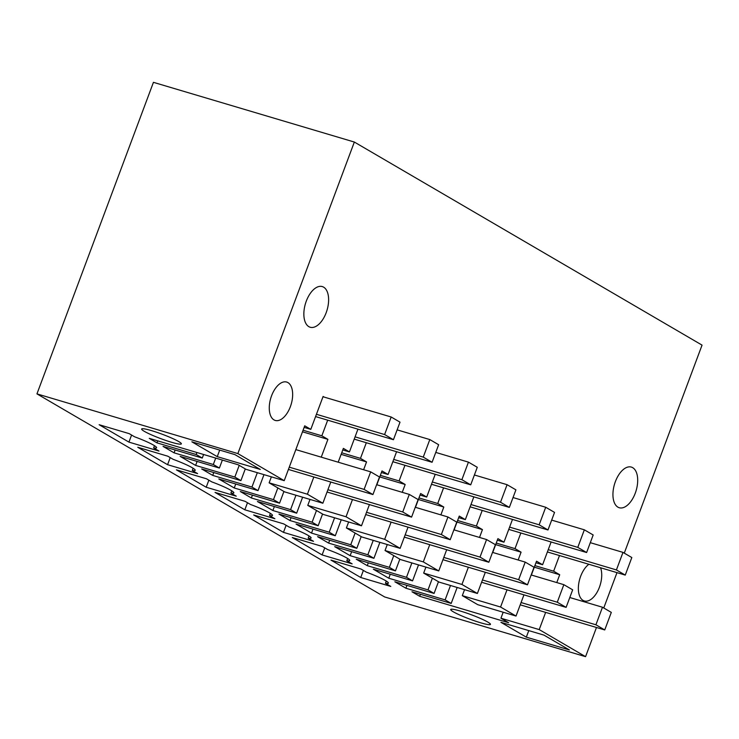 <?xml version="1.0" encoding="UTF-8"?>
<svg xmlns="http://www.w3.org/2000/svg" width="739" height="739" viewBox="0 0 739 739"><rect width="100%" height="100%" fill="white"/><g stroke="black" fill="none" stroke-linecap="round" stroke-linejoin="round"><path stroke-width="1.11" d="M503.176 612.234L500.94 618.21L539.211 629.591L585.565 656.666L384.659 596.955L36.95 393.878L153.435 82.334L354.341 142.045L702.05 345.122L624.27 553.141M585.565 656.666L596.475 627.485M603.763 607.985L616.982 572.633M36.95 393.878L237.856 453.589L354.341 142.045M440.878 514.88L443.816 507.046L437.737 503.499L443.585 487.86M446.689 549.724L438.754 570.924L423.308 561.899L429.738 544.689M454.097 529.891L459.261 516.071L465.339 519.619L473.847 496.848M479.519 537.447L482.447 529.614L476.378 526.066L482.225 510.418M485.32 572.291L477.394 593.482L461.94 584.457L468.369 567.247M492.737 552.458L497.901 538.639L503.97 542.186L512.487 519.415M518.15 560.005L521.078 552.172L515.009 548.624L520.856 532.985M464.545 589.667L462.3 595.652L500.571 607.024L507.009 589.814M500.571 607.024L516.025 616.049L523.951 594.849M531.369 575.016L536.532 561.197L542.602 564.744L551.118 541.983M556.781 582.572L559.719 574.739L553.64 571.192L559.488 555.552M539.211 629.591L545.641 612.382M237.856 453.589L284.219 480.664L304.727 425.821L310.796 429.368L323.1 396.455L324.209 397.102L322.998 396.741M321.253 457.164L327.913 439.354L321.834 435.807L327.691 420.168M330.786 482.031L322.86 503.231L307.406 494.206L313.835 476.997M338.194 462.198L343.367 448.379L349.436 451.926L357.944 429.165M363.616 469.755L366.544 461.921L360.475 458.374L366.322 442.735M369.417 504.598L361.491 525.798L346.037 516.773L352.466 499.564M376.835 484.766L381.998 470.946L388.067 474.493L396.584 451.723M402.247 492.322L405.175 484.488L399.106 480.941L404.954 465.293M408.048 527.156L400.122 548.356L384.668 539.331L391.107 522.122M415.466 507.324L420.63 493.513L426.699 497.051L435.216 474.29M273.993 419.9A20.027 10.642 106.6 0 0 275.259 420.445A20.027 10.642 106.6 0 0 290.778 405.517A20.027 10.642 106.6 0 0 287.942 382.599A20.027 10.642 106.6 0 0 286.667 382.054A20.027 10.642 106.6 0 0 271.148 396.982A20.027 10.642 106.6 0 0 273.993 419.9M632.695 467.667A21.209 11.27 106.6 0 0 631.355 467.085A21.209 11.27 106.6 0 0 614.922 482.9A21.209 11.27 106.6 0 0 617.933 507.157A21.209 11.27 106.6 0 0 619.273 507.739A21.209 11.27 106.6 0 0 635.706 491.934A21.209 11.27 106.6 0 0 632.695 467.667M588.872 564.282A20.027 10.642 106.6 0 0 578.776 583.385A20.027 10.642 106.6 0 0 583.071 600.401A20.027 10.642 106.6 0 0 584.337 600.955A20.027 10.642 106.6 0 0 598.054 590.415A20.027 10.642 106.6 0 0 600.558 567.755M308.856 326.656A21.209 11.27 106.6 0 0 310.195 327.238A21.209 11.27 106.6 0 0 326.629 311.424A21.209 11.27 106.6 0 0 323.617 287.157A21.209 11.27 106.6 0 0 322.278 286.575A21.209 11.27 106.6 0 0 305.844 302.39A21.209 11.27 106.6 0 0 308.856 326.656M411.863 562.933L406.487 577.316L412.556 580.863L373.334 569.206L388.788 578.231L428.01 589.888L434.079 593.435L394.857 581.778L405.896 588.226L406.958 585.371M406.487 577.316L367.255 565.658L356.216 559.211L395.448 570.868L389.37 567.33L393.758 555.617M373.232 540.366L367.846 554.758L373.925 558.305L334.693 546.648L350.147 555.673L389.37 567.33M367.846 554.758L328.624 543.1L317.585 536.653L356.808 548.31L350.739 544.763L355.117 533.05M334.591 517.799L329.215 532.191L335.284 535.738L296.062 524.08L311.516 533.105L350.739 544.763M329.215 532.191L289.993 520.533L278.954 514.085L318.176 525.743L312.107 522.196L316.486 510.492M295.96 495.241L290.584 509.633L296.653 513.171L257.431 501.513L272.885 510.538L312.107 522.196M290.584 509.633L251.352 497.975L240.314 491.527L279.545 503.185L273.476 499.638L277.855 487.925M257.329 472.674L251.944 487.066L258.022 490.613L218.79 478.955L234.245 487.98L273.476 499.638M251.944 487.066L212.721 475.408L201.682 468.96L240.905 480.618L234.836 477.071L239.214 465.358M215.714 458.088L213.312 464.498L219.381 468.046L180.159 456.388L195.613 465.413L234.836 477.071M213.312 464.498L174.09 452.841L163.051 446.402L202.274 458.06L196.204 454.513L196.953 452.517M284.219 480.664L245.948 469.293L238.226 464.785L149.25 438.338L156.982 442.855L196.204 454.513M500.94 618.21L508.663 622.728L419.687 596.281L420.436 594.285M450.494 585.491L445.118 599.883L451.187 603.43L411.965 591.773L419.687 596.281M445.118 599.883L405.896 588.226M234.919 454.614L191.863 441.82L217.248 456.647L260.304 469.441L234.919 454.614M327.691 549.576A23.565 2.568 20.5 0 1 349.75 560.568A23.565 2.568 20.5 0 1 346.803 560.744L352.152 563.866L322.112 554.934L292.302 537.53L322.343 546.454L327.691 549.576M236.249 496.174L206.209 487.241L176.399 469.838L206.44 478.77L211.788 481.883A23.565 2.568 20.5 0 1 233.847 492.876A23.565 2.568 20.5 0 1 230.901 493.052L236.249 496.174M197.609 473.607L167.568 464.683L137.768 447.271L167.808 456.203L173.148 459.325A23.565 2.568 20.5 0 1 195.216 470.318A23.565 2.568 20.5 0 1 192.269 470.484L197.609 473.607M283.471 532.366L313.512 541.299L308.172 538.177A23.565 2.568 20.5 0 0 311.119 538.001A23.565 2.568 20.5 0 0 289.051 527.009L283.711 523.896L253.671 514.963L283.471 532.366L286.122 525.3M274.88 518.732L244.84 509.808L215.04 492.405L245.08 501.328L250.419 504.451A23.565 2.568 20.5 0 1 272.488 515.443A23.565 2.568 20.5 0 1 269.541 515.619L274.88 518.732M526.325 637.157L569.381 649.951L543.987 635.124L500.94 622.33L526.325 637.157L528.773 630.607M366.322 572.143A23.565 2.568 20.5 0 1 388.391 583.136A23.565 2.568 20.5 0 1 385.444 583.302L390.783 586.424L360.743 577.501L330.943 560.088L360.983 569.021L366.322 572.143M460.646 611.144A21.209 2.309 20.5 0 1 480.867 618.635A21.209 2.309 20.5 0 1 490.447 624.372A21.209 2.309 20.5 0 1 480.516 622.746A21.209 2.309 20.5 0 1 460.286 615.264A21.209 2.309 20.5 0 1 450.716 609.518A21.209 2.309 20.5 0 1 460.646 611.144M158.977 451.049L128.937 442.116L99.137 424.713L129.177 433.636L134.516 436.758A23.565 2.568 20.5 0 1 156.585 447.751A23.565 2.568 20.5 0 1 153.638 447.926L158.977 451.049M171.439 442.245A21.209 2.309 20.5 0 1 151.218 434.754A21.209 2.309 20.5 0 1 141.639 429.017A21.209 2.309 20.5 0 1 151.569 430.643A21.209 2.309 20.5 0 1 171.799 438.125A21.209 2.309 20.5 0 1 181.369 443.871A21.209 2.309 20.5 0 1 171.439 442.245M310.796 429.368L304.145 427.382M391.18 416.999L384.613 434.55L393.444 439.714L400.011 422.163L391.18 416.999L324.209 397.102M321.834 435.807L303.073 430.237M327.913 439.354L302.491 431.807M307.406 494.206L269.135 482.835L271.37 476.849M269.135 482.835L284.589 491.86L322.86 503.231M349.436 451.926L342.776 449.949M429.812 439.566L423.253 457.118L432.084 462.272L438.643 444.721L429.812 439.566L397.129 429.858M360.475 458.374L341.714 452.795M366.544 461.921L341.122 454.365M346.037 516.773L307.766 505.393L310.001 499.416M307.766 505.393L323.22 514.418L361.491 525.798M388.067 474.493L381.407 472.517M468.443 462.134L461.884 479.685L470.715 484.839L477.274 467.288L468.443 462.134L435.77 452.416M399.106 480.941L380.345 475.362M405.175 484.488L379.763 476.932M384.668 539.331L346.397 527.96L348.642 521.974M346.397 527.96L361.851 536.985L400.122 548.356M426.699 497.051L420.048 495.075M507.083 484.692L500.515 502.243L509.347 507.407L515.914 489.846L507.083 484.692L474.401 474.983M437.737 503.499L418.976 497.929M443.816 507.046L418.394 499.49M423.308 561.899L385.037 550.527L387.273 544.541M385.037 550.527L400.492 559.552L438.754 570.924M465.339 519.619L458.679 517.642M545.715 507.259L539.156 524.81L547.987 529.965L554.546 512.413L545.715 507.259L513.032 497.541M476.378 526.066L457.617 520.487M482.447 529.614L457.025 522.057M461.94 584.457L423.669 573.085L425.904 567.099M423.669 573.085L439.123 582.11L477.394 593.482M503.97 542.186L497.31 540.2M584.346 529.817L577.787 547.368L586.618 552.532L593.177 534.981L584.346 529.817L551.673 520.108M515.009 548.624L496.248 543.054M521.078 552.172L495.666 544.625M462.3 595.652L477.754 604.678L516.025 616.049M542.602 564.744L535.951 562.767M622.986 552.384L616.418 569.935L625.249 575.09L631.817 557.539L622.986 552.384L590.304 542.675M553.64 571.192L534.879 565.612M559.719 574.739L534.297 567.183M388.788 578.231L390.275 574.24M412.556 580.863L418.523 564.91M399.827 559.164L395.448 570.868M367.255 565.658L368.327 562.813M350.147 555.673L351.644 551.682M373.925 558.305L379.883 542.343M361.186 536.597L356.808 548.31M328.624 543.1L329.686 540.246M311.516 533.105L313.003 529.115M335.284 535.738L341.252 519.785M322.555 514.03L318.176 525.743M289.993 520.533L291.055 517.688M272.885 510.538L274.372 506.557M296.653 513.171L302.62 497.218M283.924 491.472L279.545 503.185M251.352 497.975L252.424 495.121M234.245 487.98L235.741 483.99M258.022 490.613L263.98 474.65M245.283 468.905L240.905 480.618M212.721 475.408L213.783 472.563M195.613 465.413L197.101 461.422M219.381 468.046L222.365 460.074M203.604 454.494L202.274 458.06M174.09 452.841L175.152 449.996M156.982 442.855L157.721 440.86M451.187 603.43L457.155 587.468M428.01 589.888L432.389 578.175M438.458 581.722L434.079 593.435M217.248 456.647L219.705 450.097M347.644 558.508L346.803 560.744M322.112 554.934L324.754 547.858M206.209 487.241L208.851 480.174M231.741 490.816L230.901 493.052M167.568 464.683L170.219 457.607M193.11 468.249L192.269 470.484M309.013 535.941L308.172 538.177M244.84 509.808L247.482 502.732M270.372 513.374L269.541 515.619M386.275 581.066L385.444 583.302M360.743 577.501L363.385 570.425M128.937 442.116L131.579 435.049M154.469 445.691L153.638 447.926M384.613 434.55L316.431 414.293M393.444 439.714L315.581 416.574M423.253 457.118L355.071 436.851M432.084 462.272L354.221 439.132M461.884 479.685L393.702 459.418M470.715 484.839L392.852 461.699M500.515 502.243L432.333 481.985M509.347 507.407L431.484 484.257M539.156 524.81L470.974 504.543M547.987 529.965L470.124 506.825M577.787 547.368L509.605 527.11M586.618 552.532L508.755 529.392M616.418 569.935L548.236 549.668M625.249 575.09L547.387 551.95M531.165 574.96L563.839 584.669L557.28 602.22L566.111 607.375L572.67 589.824L563.839 584.669M481.588 582.258L566.111 607.375M482.438 579.976L557.28 602.22M492.525 552.393L525.207 562.102L518.649 579.662L527.48 584.817L534.038 567.266L525.207 562.102M442.957 559.7L527.48 584.817M443.806 557.418L518.649 579.662M453.894 529.826L486.576 539.544L480.008 557.095L488.839 562.25L495.407 544.698L486.576 539.544M404.325 537.133L488.839 562.25M405.175 534.851L480.008 557.095M415.263 507.268L447.936 516.977L441.377 534.528L450.208 539.692L456.767 522.14L447.936 516.977M365.685 514.566L450.208 539.692M366.535 512.293L441.377 534.528M376.622 484.701L409.304 494.419L402.746 511.97L411.577 517.124L418.135 499.573L409.304 494.419M327.054 492.008L411.577 517.124M327.904 489.726L402.746 511.97M295.831 449.608L370.673 471.851L364.105 489.403L372.936 494.557L379.504 477.006L370.673 471.851M288.422 469.441L372.936 494.557M289.272 467.159L364.105 489.403M569.797 597.518L602.479 607.236L595.911 624.788L604.742 629.942L611.31 612.391L602.479 607.236M520.219 604.825L604.742 629.942M521.078 602.544L595.911 624.788"/></g></svg>
